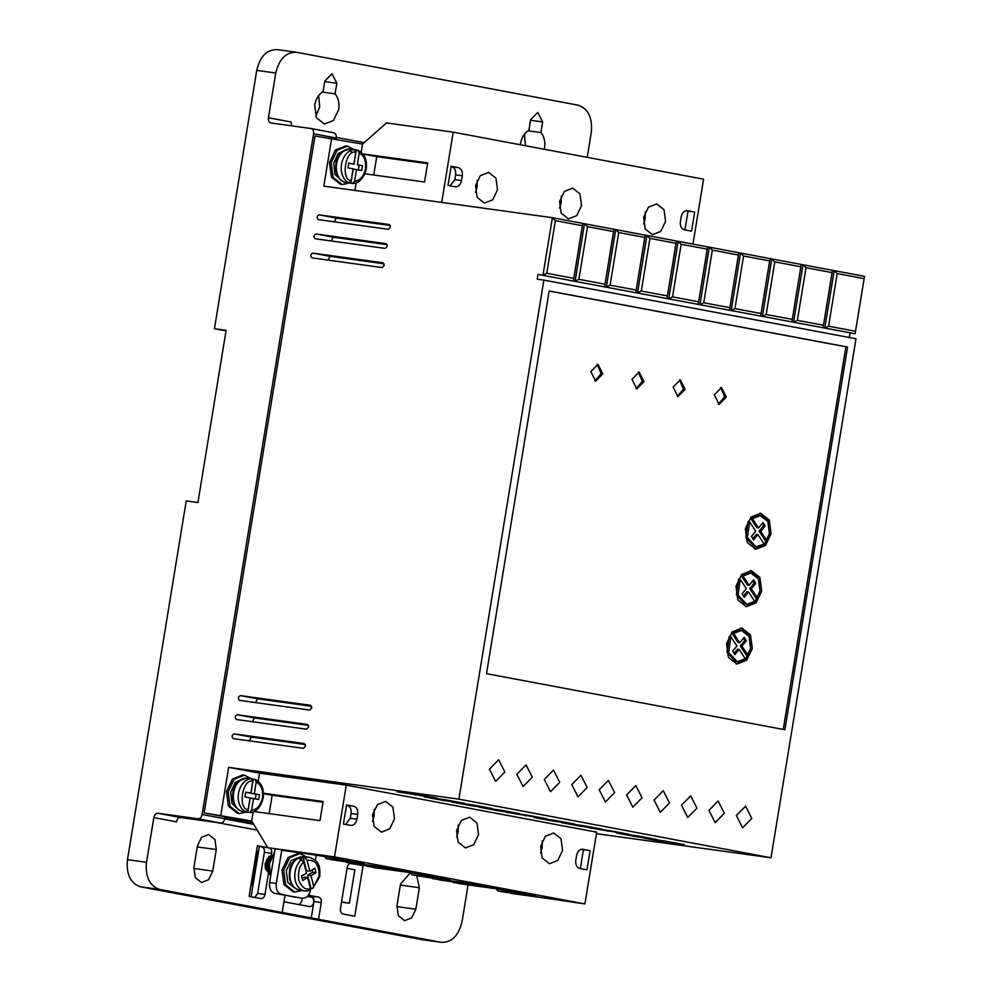 <?xml version="1.0" encoding="UTF-8"?>
<svg xmlns="http://www.w3.org/2000/svg" width="992" height="992" viewBox="0 0 992 992"><rect width="100%" height="100%" fill="white"/><g stroke="black" fill="none" stroke-linecap="round" stroke-linejoin="round"><path stroke-width="1.49" d="M255.341 798.882L256.097 794.27L250.951 793.302L253.282 779.117L255.217 779.427C261.59 782.812 264.256 788.987 263.202 797.928C260.127 810.563 252.786 812.808 249.699 812.498L247.851 812.262L250.17 798.076L253.506 798.548L251.584 810.303L249.513 812.498M254.944 779.352L256.221 782.006L254.287 793.761L259.433 794.728L258.652 799.515L253.506 798.548M350.858 183.21L353.177 169.037L361.658 170.463L362.452 165.676L357.306 164.709L359.228 152.954L357.951 150.3L354.181 149.507L352.854 149.42L354.528 149.656L355.793 152.309L353.871 164.064L348.725 163.097L347.944 167.884L353.09 168.851L351.168 180.606L349.097 182.801L347.436 182.565L352.706 183.458C355.793 183.756 363.146 181.511 366.209 168.876C367.263 159.935 364.61 153.772 358.236 150.375L357.951 150.3M309.851 871.199L306.516 870.74L303.18 857.658L304.842 857.894L307.086 860.349L309.851 871.199L314.848 868.273L315.977 872.687L310.98 875.614L313.745 886.464L312.654 888.472L310.98 888.237L307.644 875.155L312.641 872.228L315.977 872.687M315.778 116.324L319.709 106.876L318.643 95.554M338.731 109.504L333.473 120.491L324.396 124.062L316.423 117.75L314.712 104.991C315.915 98.704 318.705 94.252 323.094 91.624L324.83 81.009L331.998 73.73L336.834 83.266L335.098 93.88C338.396 97.948 339.599 103.156 338.731 109.504M525.475 145.737L524.446 134.218M520.354 144.782L520.515 143.654C521.705 137.367 524.495 132.916 528.885 130.287L530.621 119.672L537.788 112.394L542.636 121.929L540.888 132.544C544.186 136.611 545.402 141.819 544.521 148.168L544.31 149.284M246.214 812.138L239.184 813.614L230.057 806.372L228.123 791.827L234.149 779.253L244.491 775.186L250.852 778.509M244.491 775.186L242.829 774.963L232.475 779.03L226.449 791.591L228.383 806.149L237.522 813.378L239.184 813.614M349.221 183.086L342.203 184.562L333.064 177.32L331.13 162.775L337.156 150.201L347.51 146.134L353.859 149.47M342.203 184.562L340.529 184.338L331.415 177.122L329.468 162.539L335.47 149.99L345.836 145.911L347.51 146.134M516.869 774.281L523.094 786.544L532.295 777.182L526.07 764.931L516.869 774.281M544.31 779.439L550.535 791.703L559.736 782.341L553.511 770.077L544.31 779.439M489.428 769.135L495.653 781.386L504.866 772.024L498.641 759.773L489.428 769.135M571.739 784.598L577.964 796.849L587.177 787.499L580.952 775.236L571.739 784.598M599.18 789.756L605.405 802.007L614.618 792.645L608.394 780.394L599.18 789.756M626.622 794.902L632.846 807.166L642.06 797.804L635.835 785.552L626.622 794.902M654.063 800.06L660.288 812.312L669.501 802.962L663.276 790.698L654.063 800.06M681.504 805.219L687.729 817.47L696.942 808.12L690.705 795.857L681.504 805.219M708.945 810.365L715.17 822.628L724.371 813.266L718.146 801.015L708.945 810.365M736.374 815.523L742.611 827.787L751.812 818.425L745.587 806.174L736.374 815.523M315.158 238.75L385.28 248.434L387.339 246.276L386.124 243.66M312.021 257.883L382.156 267.567L384.214 265.41L382.986 262.793M233.356 738.656C231.471 736.758 231.731 735.159 234.137 733.869L304.209 743.541L305.486 746.158L303.428 748.328L233.306 738.643M236.431 719.51L306.553 729.194L308.624 727.024L307.396 724.42M239.568 700.377L309.69 710.061L311.748 707.891L310.533 705.287M318.296 219.616L388.418 229.301L390.476 227.143L389.261 224.527M301.779 890.556L294.76 892.031L285.622 884.79L283.687 870.244L289.714 857.671L300.055 853.604L306.416 856.939M300.055 853.604L298.394 853.38L288.052 857.448L282.013 870.009L283.96 884.566L293.086 891.808L294.76 892.031M274.561 852.339L269.353 864.007L270.543 876.866M307.446 896.322L311.042 896.991C313.063 897.686 313.943 899.496 313.683 902.422C313.001 905.274 311.6 906.651 309.479 906.564L283.935 901.765M299.51 904.692L302.014 900.81L301.903 898.169M643.585 223.907L645.222 218.562L645.246 211.891M665.57 221.365L660.759 231.409L652.476 234.682L645.172 228.904L643.622 217.248L648.421 207.204L656.716 203.93L664.008 209.709L665.57 221.365M475.528 192.336L477.152 186.98L477.177 180.321M497.5 189.794L492.702 199.838L484.406 203.1L477.115 197.334L475.552 185.665L480.364 175.634L488.647 172.36L495.95 178.138L497.5 189.794M559.55 208.122L561.187 202.765L561.212 196.106M581.535 205.58L576.724 215.624L568.441 218.885L561.15 213.119L559.587 201.45L564.398 191.419L572.682 188.145L579.985 193.924L581.535 205.58M540.578 852.959L542.202 847.602L542.24 840.943M540.603 846.288L542.153 857.931L549.456 863.722L557.74 860.473L562.563 850.417L561.013 838.773L553.71 832.982L545.426 836.244L540.603 846.288M456.543 837.174L458.168 831.817L458.205 825.158M456.58 830.502L458.118 842.146L465.434 847.937L473.705 844.688L478.528 834.632L476.978 822.988L469.675 817.197L461.392 820.446L456.58 830.502M372.508 821.388L374.145 816.032L374.17 809.373M372.546 814.717L374.096 826.361L381.399 832.152L389.67 828.903L394.494 818.846L392.944 807.203L385.64 801.412L377.369 804.661L372.546 814.717M238.551 809.77L231.942 803.458L230.69 792.31L235.054 782.663L242.854 778.708M341.57 180.73L334.961 174.406L333.709 163.258L338.074 153.611L345.861 149.668M350.102 150.821L352.334 152.607M726.305 397.06L719.138 404.339L714.302 394.804L721.457 387.525L726.305 397.06M718.32 404.141L724.631 396.837L720.614 387.488M685.15 389.335L677.982 396.602L673.146 387.078L680.301 379.8L685.15 389.335M677.164 396.416L683.476 389.1L679.458 379.762M643.982 381.598L636.827 388.876L631.978 379.341L639.146 372.062L643.982 381.598M635.996 388.678L642.32 381.362L638.302 372.025M602.826 373.86L595.671 381.139L590.823 371.603L597.99 364.324L602.826 373.86M594.84 380.953L601.164 373.637L597.134 364.3M752.308 648.483L746.666 660.25L736.957 664.082L728.401 657.324L726.578 643.659L732.22 631.892L741.929 628.06L750.485 634.818L752.308 648.483M736.138 663.933L745.389 659.618L750.634 648.26L749.059 635.091L741.086 627.973M761.707 591.083L756.078 602.851L746.356 606.682L737.812 599.912L735.977 586.247L741.619 574.48L751.328 570.66L759.884 577.418L761.707 591.083M745.538 606.534L754.788 602.206L760.033 590.848L758.458 577.691L750.485 570.574M771.106 533.684L765.477 545.451L755.755 549.27L747.212 542.512L745.376 528.848L751.018 517.08L760.728 513.248L769.284 520.019L771.106 533.684M754.937 549.122L764.187 544.806L769.432 533.448L767.858 520.279L759.884 513.174M295.256 888.435L287.841 882.57L286.254 870.728L291.14 860.535L299.559 857.212M269.737 874.349L265.397 868.732L265.124 863.759L268.993 856.493L272.403 855.364M272.391 855.389L267.022 859.171L265.459 863.809L265.732 868.781L269.7 874.225M269.502 873.32L267.059 868.967L266.786 863.995L268.348 859.357L272.093 855.922M271.944 856.183L268.683 859.407L267.121 864.032L267.394 869.004L269.427 872.948M269.08 870.294L268.46 864.218L270.99 858.216M270.593 859.258L268.795 864.268L269.018 869.029M247.851 812.262L244.416 811.617L246.09 811.853L248.149 809.658L250.083 797.903L244.937 796.936L245.718 792.149L250.864 793.116L252.786 781.361L251.522 778.708L249.848 778.472L253.282 779.117M744.694 640.572L746.368 640.807L744.186 637.298L739.697 642.692L738.036 642.469L731.922 633.144L733.596 633.38L741.594 630.466L749.01 636.343L750.584 648.16L748.005 655.365L741.942 646.127L740.28 645.891L744.694 640.572L743.318 638.352M740.28 645.891L746.331 655.129L748.005 655.365M759.996 590.761L757.404 597.965L751.341 588.715L755.768 583.395L753.585 579.898L749.096 585.292L742.996 575.968L750.994 573.054L758.421 578.944L759.996 590.761M752.717 580.952L754.094 583.172L749.679 588.492L755.73 597.73L757.404 597.965M769.395 533.361L766.804 540.553L760.752 531.315L765.167 525.996L762.984 522.499L758.508 527.893L752.395 518.568L760.393 515.654L767.82 521.532L769.395 533.361M762.116 523.54L763.493 525.76L759.078 531.08L765.142 540.33L766.804 540.553M309.318 890.419A16.976 12.202 -82.1 0 1 304.767 890.965L309.839 890.37L310.422 888.423L307.644 877.573L302.647 880.499L301.518 876.085L306.516 873.158L303.75 862.308L301.518 859.841L299.844 859.618L303.18 857.658M253.729 824.364L224.713 818.908M587.214 157.344L591.306 132.308C592.584 117.651 588.182 108.612 578.076 105.164L296.831 52.328C286.217 51.894 279.198 58.788 275.764 73.024L268.435 117.75L291.078 122.004L291.673 125.848M313.584 133.759L336.214 138.012C336.499 135.086 335.643 133.337 333.672 132.767L311.029 128.514C313.001 129.084 313.856 130.832 313.584 133.759L202.108 814.482C201.438 817.346 200.062 818.797 197.991 818.797L220.633 823.05C222.704 823.05 224.068 821.599 224.75 818.735L202.108 814.482M336.214 138.012L336.04 139.128M253.183 811.853L251.695 820.992L204.141 812.882L225.06 816.813L224.75 818.735M180.594 817.52L157.951 813.266C155.88 813.279 154.504 814.717 153.834 817.594L176.464 821.847C177.146 818.983 178.523 817.544 180.594 817.52L220.633 823.05M416.727 875.651L419.38 887.704L415.846 909.23L411.717 917.86L404.6 920.663L398.325 915.703L396.986 905.684L400.508 884.157L410.44 872.662M193.886 867.529L197.42 846.002L201.55 837.372L208.667 834.557L214.942 839.53L216.281 849.549L212.759 871.075L208.618 879.693L201.5 882.508L195.226 877.548L193.886 867.529M153.834 817.594L146.506 862.321C145.229 876.978 149.643 886.017 159.737 889.464L282.187 912.466L285.014 895.317M308.413 895.206L318.643 897.128C320.664 897.81 321.544 899.62 321.284 902.559L318.544 919.299L441.589 942.4L421.972 939.672L324.905 921.444L140.728 886.836L159.737 889.464M421.972 939.672L440.994 942.301C451.596 942.735 458.626 935.828 462.061 921.605L468.075 884.889M354.28 863.883L363.06 865.532L354.752 916.236L343.096 914.041C341.074 913.359 340.182 911.549 340.442 908.622L347.188 867.479C347.87 864.627 349.271 863.251 351.391 863.338M268.398 873.58L264.988 894.437C264.306 897.289 262.892 898.678 260.772 898.578L249.116 896.396L257.412 845.68L267.766 847.627M269.08 847.875C271.101 848.557 271.982 850.367 271.721 853.306L271.374 855.464M224.787 818.487L246.016 821.413L224.961 817.458M252.712 822.69L224.775 818.586M253.506 823.992L250.096 823.348L253.394 823.806M204.141 812.882L314.985 136.003L362.539 144.1L386.471 122.946L453.208 132.159L703.588 179.205L692.962 244.106M296.831 52.328L277.202 49.6M268.435 117.75C268.162 120.677 269.018 122.425 270.99 122.996L311.029 128.514M157.951 813.266L197.991 818.797M282.187 912.466L318.544 919.299M146.506 862.321L127.484 859.692C126.133 874.411 130.535 883.463 140.728 886.836M127.484 859.692L186.236 500.923L197.916 502.535L226.114 330.324L214.446 328.712L256.742 70.395L275.764 73.024M311.203 918.282L313.943 901.542L321.284 902.559M318.643 897.128L308.177 895.528M350.04 863.449L363.06 865.532M341.496 902.174L349.37 903.266L354.851 869.786L347.051 868.31M254.783 897.462L257.647 893.432L264.38 852.289C264.641 849.363 263.76 847.552 261.739 846.858L257.362 846.04M864.516 276.334L855.116 333.734L864.516 276.334L552.395 217.694L542.996 275.094L546.766 273.259L555.384 220.646L552.395 217.694L323.838 186.136L331.663 138.297M537.986 274.412L855.116 333.734L537.986 274.412L537.205 279.198L543.876 280.116L458.887 799.143L228.656 767.349L259.52 773.152L258.205 781.237M849.375 337.503L850.107 333.052M596.415 833.677L771.007 857.782L855.997 338.756L543.876 280.116M511.091 893.048L584.908 903.923L596.663 832.164L346.282 785.131L259.52 773.152M496.36 888.795L497.6 890.841L504.457 892.13L571.38 901.716L511.314 893.42M452.563 881.727L459.866 883.76L497.91 889.006L535.63 896.098L497.6 890.841M431.979 877.858L439.295 879.892L513.062 890.754L453.009 882.471M410.614 872.687L411.854 874.733L418.711 876.023L492.491 886.898L432.425 878.602M366.817 865.607L374.12 867.653L412.164 872.898L449.884 879.991L411.854 874.733M346.233 861.75L353.536 863.784L427.316 874.646L367.263 866.363M324.868 856.58L326.108 858.626L332.965 859.915L406.745 870.79L346.679 862.494M326.108 858.626L364.138 863.883L326.405 856.79L281.294 849.871M251.695 820.992L267.79 847.676L341.57 858.539L281.517 850.243M263.488 793.625L272.168 795.249L269.167 813.614M220.819 815.188L228.656 767.349M315.22 238.762C313.323 236.865 313.584 235.278 316.002 233.976L386.186 243.672M312.083 257.895C310.198 255.998 310.459 254.411 312.864 253.109L383.048 262.806M236.493 719.51C234.596 717.625 234.856 716.026 237.274 714.736L307.458 724.433M239.618 700.377C237.733 698.492 237.993 696.892 240.411 695.603L310.595 705.3M318.345 219.629C316.46 217.732 316.721 216.144 319.139 214.842L389.31 224.539M250.096 823.348L250.257 822.343M281.716 850.28L276.284 883.475L269.601 882.558C269.055 888.448 270.828 892.068 274.896 893.42L302.151 898.206C306.404 898.417 309.219 895.664 310.583 889.923L310.831 888.361M315.419 860.386L316.237 855.389M269.601 882.558L275.094 849.016M373.736 175.001L376.749 156.637L362.998 154.045M361.212 152.185L362.539 144.1M354.95 190.439L356.202 182.801M277.81 49.699C267.158 49.154 260.14 56.06 256.742 70.395M322.276 92.107L335.098 93.88M528.079 130.77L540.888 132.544M311.302 896.111C313.336 896.793 314.216 898.603 313.943 901.542M259.334 846.412L251.088 896.768M226.04 330.82L214.446 328.712M349.37 903.266L341.558 901.802M251.001 884.852L252.303 885.025L257.784 851.545L256.494 851.297M252.303 885.025L251.013 884.79M771.007 857.782L458.887 799.143M486.502 673.667L784.895 729.728L847.565 347.026L549.171 290.966L486.502 673.667M445.966 799.874L424.278 796.874L443.151 800.42L464.839 803.421L445.966 799.874M500.848 810.179L479.161 807.19L498.021 810.737L519.709 813.725L500.848 810.179M555.731 820.496L534.043 817.495L552.904 821.041L574.591 824.042L555.731 820.496M610.601 830.8L588.913 827.812L629.474 834.346L610.601 830.8M665.483 841.117L643.796 838.116L662.656 841.662L684.344 844.651L665.483 841.117M638.042 835.958L616.354 832.958L635.227 836.504L656.915 839.505L638.042 835.958M583.172 825.642L561.484 822.653L580.345 826.2L602.032 829.188L583.172 825.642M528.29 815.337L506.602 812.336L547.15 818.884L528.29 815.337M473.407 805.02L451.72 802.032L470.592 805.578L492.28 808.567L473.407 805.02M418.537 794.716L396.85 791.728L437.398 798.262L418.537 794.716M267.79 847.676L334.527 856.89L584.908 903.923M253.989 811.518L319.994 820.632L323.119 801.499L263.475 793.265M346.282 785.131L334.527 856.89M322.995 802.268L272.168 795.249M387.202 244.664L333.151 237.2L331.241 240.969M384.065 263.798L330.014 256.333L328.104 260.102M305.338 744.546L251.286 737.093L234.137 733.869M308.475 725.412L254.423 717.96L237.274 714.736M311.6 706.279L257.56 698.814L240.411 695.603M390.327 225.531L336.288 218.066L334.366 221.836M295.48 897.276L281.567 894.338C277.5 892.986 275.739 889.365 276.284 883.475M362.911 153.934L427.701 162.886L424.564 182.02L364.82 173.774M441.7 202.418L453.208 132.159M376.749 156.637L427.577 163.655M681.157 216.901C682.186 212.623 684.294 210.552 687.468 210.688L694.673 212.04L691.536 231.173L684.331 229.822C681.306 228.792 679.979 226.077 680.363 221.687L681.157 216.901M462.322 175.782L461.54 180.569C460.511 184.847 458.403 186.918 455.216 186.781L448.012 185.43L451.149 166.296L458.354 167.648C461.392 168.677 462.706 171.393 462.322 175.782L455.65 174.865C456.035 170.475 454.72 167.76 451.682 166.718L451.1 166.619M582.354 225.705L573.401 280.81L582.8 223.411L582.354 225.705L555.384 220.646M613.564 231.57L604.612 286.676L614.011 229.276L613.564 231.57L587.5 226.672L584.511 223.733L575.112 281.133L578.882 279.298L587.5 226.672M644.788 237.435L635.822 292.541L645.222 235.141L644.788 237.435L618.71 232.537L615.722 229.598L606.323 286.998L610.092 285.163L618.71 232.537M675.998 243.3L667.033 298.406L676.432 240.994L675.998 243.3L649.921 238.402L646.933 235.464L637.534 292.863L641.316 291.028L649.921 238.402M707.209 249.166L698.244 304.271L707.643 246.859L707.209 249.166L681.144 244.268L678.144 241.316L668.744 298.728L672.526 296.881L681.144 244.268M738.42 255.031L729.455 310.136L738.854 252.724L738.42 255.031L712.355 250.133L709.354 247.182L699.955 304.594L703.737 302.746L712.355 250.133M769.631 260.896L760.666 316.002L770.065 258.59L769.631 260.896L743.566 255.998L740.565 253.047L731.166 310.459L734.948 308.611L743.566 255.998M800.842 266.761L791.876 321.854L801.276 264.455L800.842 266.761L774.777 261.863L771.788 258.912L762.389 316.324L766.159 314.476L774.777 261.863M832.052 272.614L823.087 327.72L832.486 270.32L832.052 272.614L805.988 267.728L802.999 264.777L793.6 322.177L797.37 320.342L805.988 267.728M864.069 278.64L837.198 273.581L834.21 270.642L824.811 328.042L828.58 326.207L837.198 273.581M855.451 331.254L828.58 326.207M783.246 729.418L845.903 346.803L847.565 347.026M845.903 346.803L549.159 291.053M582.54 849.264L582.899 849.301C579.7 849.14 577.592 851.21 576.575 855.513L575.794 860.3C575.385 864.714 576.699 867.43 579.762 868.446L586.966 869.798L590.091 850.665L582.713 849.276M350.647 825.394C353.834 825.555 355.942 823.484 356.959 819.194L357.74 814.407C358.149 809.993 356.835 807.277 353.772 806.26L346.568 804.909L343.443 824.042L350.821 825.431M443.151 800.42L443.3 799.502M498.021 810.737L498.17 809.807M552.904 821.041L553.052 820.124M607.786 831.346L607.935 830.428M662.656 841.662L662.817 840.745M635.227 836.504L635.376 835.586M580.345 826.2L580.494 825.282M525.462 815.883L525.611 814.965M470.592 805.578L470.741 804.661M415.71 795.262L415.859 794.344M573.736 278.33L546.766 273.259M249.376 740.863L251.286 737.093M252.514 721.73L254.423 717.96M255.638 702.596L257.56 698.814M685.894 210.726L694.673 212.04M684.914 229.933L688.002 211.122M450.12 185.826L454.869 179.651L455.65 174.865M604.959 284.196L578.882 279.298M636.17 290.061L610.092 285.163M667.38 295.926L641.316 291.028M698.591 301.779L672.526 296.881M729.802 307.644L703.737 302.746M761.013 313.509L734.948 308.611M792.224 319.374L766.159 314.476M823.434 325.24L797.37 320.342M590.091 850.665L581.312 849.338M583.42 849.735L580.345 868.546M346.518 805.231L353.772 806.26M345.551 824.439L350.288 818.264L351.069 813.477C351.466 809.088 350.139 806.372 347.101 805.343M734.043 653.393L737.515 649.214L739.189 649.45L745.29 658.762L737.292 661.676L728.624 652.451L730.881 636.777L729.219 636.542L727 652.389L735.618 661.453L737.292 661.676M731.922 633.144L740.057 630.242M743.442 595.994L746.914 591.815L748.588 592.038L754.689 601.363L746.691 604.277L738.023 595.051L740.28 579.378L738.618 579.142L736.399 594.977L745.017 604.054L746.691 604.277M749.096 585.292L747.435 585.057L741.322 575.744L749.456 572.843M752.841 538.594L756.313 534.403L757.987 534.638L764.1 543.963L756.09 546.877L747.422 537.639L749.679 521.966L748.018 521.742L745.798 537.577L754.416 546.642L756.09 546.877M758.508 527.893L756.834 527.657L750.721 518.332L758.855 515.443M730.881 636.777L736.944 646.015L732.654 651.174L734.836 654.67L739.189 649.45M746.368 640.807L741.942 646.127M739.697 642.692L733.596 633.38M740.28 579.378L746.344 588.616L742.053 593.774L744.236 597.271L748.588 592.038M741.322 575.744L742.996 575.968M754.094 583.172L755.768 583.395M749.679 588.492L751.341 588.715M749.679 521.966L755.743 531.216L751.452 536.362L753.635 539.871L757.987 534.638M750.721 518.332L752.395 518.568M763.493 525.76L765.167 525.996M759.078 531.08L760.752 531.315M352.532 183.446L354.59 181.251L356.525 169.496M304.842 857.894A16.976 12.202 -82.1 0 1 309.405 857.348C320.614 861.081 319.97 868.608 319.771 876.482L312.654 888.472M250.864 793.116L245.694 792.31M256.097 794.27L259.433 794.728M250.951 793.302L254.287 793.761M353.871 164.064L348.7 163.258M362.452 165.676L359.116 165.218L358.36 169.843M357.306 164.709L359.116 165.218M356.289 150.065L353.97 164.25M302.114 878.404L304.308 877.114L307.644 877.573M310.98 875.614L307.644 875.155M312.641 872.228L312.058 869.91M246.413 812.163L243.3 811.729A16.976 12.202 -82.1 0 1 233.616 792.67A16.976 12.202 -82.1 0 1 247.938 778.112L251.063 778.546M349.42 183.111L346.307 182.689A16.976 12.202 -82.1 0 1 336.623 163.618A16.976 12.202 -82.1 0 1 350.957 149.06L354.07 149.494M301.518 859.841A16.976 12.202 -82.1 0 0 295.083 871.906A16.976 12.202 -82.1 0 0 304.767 890.965L299.869 890.295A16.976 12.202 -82.1 0 1 290.185 871.224A16.976 12.202 -82.1 0 1 304.507 856.666L309.405 857.348M256.221 782.006C261.206 784.846 263.289 790.103 262.471 797.766C260.809 805.268 257.176 809.447 251.584 810.303M359.228 152.954C364.213 155.794 366.296 161.051 365.49 168.714C363.816 176.216 360.183 180.395 354.59 181.251M307.086 860.349C315.431 859.556 319.412 864.888 319.04 876.32L313.745 886.464M311.042 896.991L307.284 896.483M246.09 811.853A16.976 12.202 -82.1 0 1 238.514 793.34A16.976 12.202 -82.1 0 1 251.522 778.708M349.097 182.801A16.976 12.202 -82.1 0 1 341.521 164.288A16.976 12.202 -82.1 0 1 354.528 149.656M257.201 830.106L216.851 822.529M336.288 137.404L364.188 142.637M311.24 128.563L333.672 132.767M396.862 906.601L415.846 909.23M419.38 887.704L400.359 885.075M216.281 849.549L197.259 846.92M193.762 868.446L212.759 871.075M264.38 852.289L271.721 853.306M264.988 894.437L257.647 893.432M268.336 847.776L261.739 846.858M336.834 83.266L324.731 81.592M542.636 121.929L530.534 120.255M333.151 237.2L316.002 233.976M330.014 256.333L312.864 253.109M336.288 218.066L319.139 214.842M274.896 893.42L281.567 894.338M454.869 179.651L461.54 180.569M451.682 166.718L458.354 167.648M357.74 814.407L351.069 813.477M350.288 818.264L356.959 819.194M248.149 809.658C237.41 809.286 242.569 777.79 252.786 781.361M351.168 180.606C340.43 180.234 345.576 148.75 355.793 152.309M310.422 888.423C305.982 890.469 302.089 887.741 298.753 880.251C297.898 871.298 299.559 865.322 303.75 862.308M243.3 811.729C235.402 809.447 231.942 803.074 232.934 792.596C233.393 784.412 238.39 779.576 247.938 778.112M346.307 182.689C338.408 180.408 334.961 174.022 335.953 163.544C336.4 155.36 341.397 150.524 350.957 149.06M299.869 890.295C291.97 888.014 288.511 881.628 289.503 871.162C289.962 862.966 294.959 858.142 304.507 856.666M269.006 868.88L268.795 867.876M269.725 860.87L270.506 859.481M269.316 872.352L267.133 867.653M268.063 860.634L271.634 856.79M265.459 867.405L269.514 873.382M739.933 630.23L741.594 630.466M749.332 572.83L750.994 573.054M758.731 515.418L760.393 515.654"/></g></svg>
